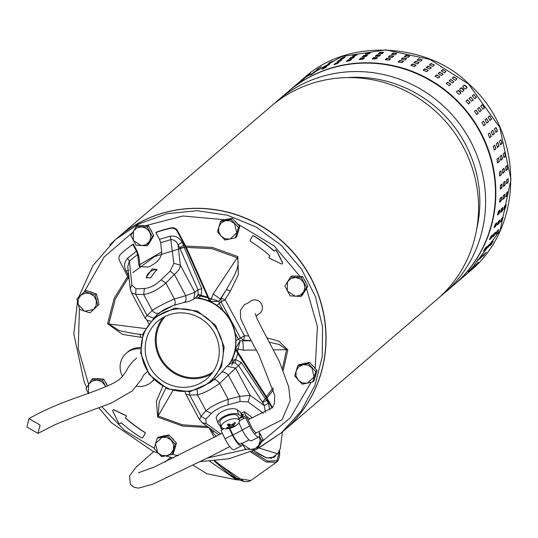 <?xml version="1.0" encoding="UTF-8"?>
<svg xmlns="http://www.w3.org/2000/svg" width="538" height="538" viewBox="0 0 538 538"><rect width="100%" height="100%" fill="white"/><g stroke="black" fill="none" stroke-linecap="round" stroke-linejoin="round"><path stroke-width="0.81" d="M26.9 427.024L37.996 433.366L40.088 425.007L28.991 418.665L26.9 427.024M118.427 237.063A127.338 122.725 49.4 0 1 118.508 236.996A127.338 122.725 49.4 0 1 119.322 236.303A127.338 122.725 49.4 0 1 294.918 254.245A127.338 122.725 49.4 0 1 284.232 430.373A127.338 122.725 49.4 0 1 284.158 430.44M284.232 430.373L436.728 299.686A127.338 122.725 -130.6 0 0 447.771 123.982A127.338 122.725 -130.6 0 0 271.818 105.616A127.338 122.725 -130.6 0 0 271.004 106.309L118.508 236.996M476.695 229.134A122.072 117.647 -130.6 0 0 450.319 121.736A122.072 117.647 -130.6 0 0 346.842 77.613M274.582 103.357A127.338 122.725 49.4 0 1 278.052 100.263A127.338 122.725 49.4 0 1 278.866 99.577A127.338 122.725 49.4 0 1 454.818 117.936A127.338 122.725 49.4 0 1 443.776 293.647A127.338 122.725 49.4 0 1 442.962 294.34A127.338 122.725 49.4 0 1 440.192 296.599M443.776 293.647L453.635 285.201A127.338 122.725 -130.6 0 0 464.314 109.073A127.338 122.725 -130.6 0 0 288.718 91.13A127.338 122.725 -130.6 0 0 287.904 91.823L278.052 100.263M303.419 78.528C349.323 35.891 430.198 44.217 468.665 83.881C524.489 132.146 524.859 227.09 469.143 271.905L500.132 230.52L510.979 179.349L499.775 127.445L468.49 83.995L429.996 59.449L385.847 49.879L341.751 56.524L303.419 78.528L288.294 91.487A127.338 122.725 49.4 0 1 453.366 96.961A127.338 122.725 49.4 0 1 464.919 274.239A127.338 122.725 49.4 0 1 454.018 284.871A127.338 122.725 49.4 0 1 453.823 285.032L469.143 271.905L500.132 230.52L510.979 179.349L499.775 127.445L468.564 84.062M474.435 266.337L478.477 262.288L474.395 266.397M486.406 252.154L482.687 256.478L486.466 252.12M493.198 241.206L491.369 244.427L489.815 245.752L491.651 242.53L493.272 241.172M498.793 229.558L497.314 232.967L495.767 234.292L497.246 230.883L498.867 229.524M503.131 217.339L502.015 220.896L500.468 222.228L501.577 218.67L503.205 217.312M506.15 204.689L505.417 208.361L503.864 209.685L504.597 206.02L506.224 204.662M507.825 191.743L507.482 195.482L505.928 196.814L506.271 193.068L507.899 191.71M508.141 178.636L508.188 182.409L506.641 183.74L506.588 179.968L508.208 178.609M507.092 165.522L507.529 169.282L505.982 170.613L505.538 166.854L507.152 165.496M504.684 152.543L505.512 156.249L503.958 157.58L503.131 153.875L504.738 152.516M500.952 139.84L502.156 143.451L500.602 144.783L499.399 141.164L500.999 139.813M495.928 127.546L497.502 131.023L495.949 132.355L494.382 128.871L495.962 127.526M489.681 115.798L491.597 119.106L490.044 120.438L488.127 117.129L489.701 115.784M482.263 104.735L484.509 107.835L482.956 109.167L480.71 106.06L482.27 104.722M472.216 95.791L473.763 94.466L476.312 97.324L474.758 98.656L472.209 95.798M469.513 271.488L465.209 275.281L469.566 271.448M471.328 269L475.377 264.945L471.295 269.054M479.54 259.108L483.299 254.81L479.526 259.175M486.648 248.368L488.544 245.194L490.098 243.862L488.269 247.083L486.648 248.442M492.573 236.908L494.14 233.546L495.693 232.214L494.214 235.624L492.593 236.982M497.253 224.85L498.477 221.326L500.024 220.002L498.914 223.559L497.287 224.918M500.636 212.315L501.497 208.677L503.043 207.345L502.317 211.017L500.69 212.376M502.694 199.45L503.171 195.731L504.725 194.4L504.382 198.139L502.754 199.497M503.4 186.397L503.487 182.624L505.041 181.299L505.088 185.065L503.467 186.424M502.748 173.283L502.438 169.51L503.985 168.186L504.429 171.945L502.815 173.303M500.743 160.263L500.031 156.531L501.584 155.2L502.411 158.912L500.804 160.263M497.408 147.466L496.298 143.828L497.852 142.496L499.056 146.107L497.455 147.466M492.774 135.045L491.275 131.534L492.828 130.203L494.402 133.686L492.815 135.031M486.897 123.121L485.027 119.786L486.574 118.461L488.497 121.77L486.924 123.115M481.402 110.492L479.842 111.83L477.61 108.723L479.17 107.385L481.402 110.492L480.965 110.808A1.917 0.511 54.5 0 0 480.353 109.1A1.917 0.511 54.5 0 0 478.833 107.667M473.211 99.981L471.658 101.312L469.109 98.454L470.663 97.122L473.211 99.981M468.228 271.656L472.277 267.601L468.195 271.717M476.439 261.764L480.199 257.473L476.419 261.831M483.541 251.031L485.444 247.85L486.998 246.518L485.162 249.74L483.548 251.105M489.466 239.571L491.039 236.202L492.593 234.871L491.113 238.28L489.486 239.645M494.146 227.507L495.37 223.99L496.924 222.658L495.814 226.216L494.187 227.574M497.536 214.978L498.39 211.333L499.943 210.008L499.21 213.68L497.589 215.032M499.594 202.113L500.071 198.387L501.618 197.056L501.275 200.802L499.654 202.16M500.3 189.053L500.387 185.287L501.934 183.956L501.988 187.728L500.367 189.087M499.647 175.939L499.331 172.173L500.885 170.842L501.329 174.601L499.708 175.96M497.643 162.92L496.93 159.194L498.477 157.863L499.304 161.568L497.704 162.927M494.308 150.129L493.191 146.484L494.745 145.152L495.949 148.77L494.355 150.122M489.674 137.701L488.174 134.191L489.728 132.859L491.295 136.343L489.715 137.694M483.474 121.117L485.39 124.426L483.844 125.757L481.92 122.449L483.494 121.104M478.302 113.155L476.742 114.486L474.509 111.379L476.056 110.048L478.302 113.155L477.865 113.464A1.917 0.511 54.5 0 0 477.253 111.756A1.917 0.511 54.5 0 0 475.733 110.33M470.104 102.644L468.558 103.968L466.009 101.11L467.562 99.779L470.104 102.644M459.001 280.594L463.312 276.808L458.954 280.641M466.09 86.06L467.098 87.694L465.545 89.026L463.763 88.05L462.727 86.436L464.281 85.105L466.09 86.06M462.983 88.716L463.998 90.35L462.445 91.682L460.656 90.714L459.627 89.093L461.174 87.768L462.983 88.716M459.882 91.373L460.891 93.013L459.344 94.338L457.556 93.37L456.52 91.756L458.073 90.424L459.882 91.373M304.172 78.723L299.612 82.2L304.219 78.676M315.134 72.005L310.359 75.138L315.174 71.944M326.774 66.497L325.221 67.822L321.811 69.274L323.365 67.949L326.815 66.43M338.967 62.26L337.413 63.592L333.863 64.674L335.416 63.343L339.007 62.2M351.583 59.355L350.03 60.68L346.371 61.379L347.925 60.048L351.617 59.281M364.475 57.795L362.921 59.126L359.202 59.436L360.749 58.104L364.515 57.727M377.515 57.613L375.961 58.945L372.209 58.857L373.762 57.526L377.548 57.546M390.548 58.803L388.994 60.128L385.262 59.651L386.809 58.319L390.581 58.736M403.433 61.345L401.879 62.677L398.201 61.809L399.754 60.478L403.473 61.285M416.035 65.226L414.482 66.557L410.904 65.306L412.451 63.982L416.069 65.172M428.214 70.397L426.661 71.729L423.218 70.115L424.764 68.783L428.248 70.357M439.828 76.799L438.282 78.131L435.007 76.167L436.56 74.843L439.862 76.766M450.763 84.365L449.217 85.697L446.15 83.41L447.703 82.079L450.79 84.345M307.272 76.066L302.719 79.537L307.319 76.013M318.234 69.341L313.459 72.482L318.281 69.288M329.875 63.834L328.321 65.165L324.918 66.618L326.472 65.286L329.915 63.773M342.067 59.604L340.52 60.935L336.963 62.018L338.516 60.686L342.107 59.536M354.683 56.692L353.13 58.023L349.471 58.723L351.025 57.391L354.724 56.624M367.575 55.138L366.028 56.47L362.303 56.772L363.856 55.448L367.615 55.064M380.615 54.95L379.061 56.282L375.316 56.194L376.862 54.863L380.655 54.883M393.648 56.14L392.094 57.472L388.362 56.988L389.915 55.663L393.688 56.073M406.533 58.689L404.986 60.021L401.308 59.146L402.854 57.822L406.573 58.629M419.136 62.569L417.589 63.901L414.004 62.65L415.558 61.319L419.176 62.516M431.315 67.741L429.761 69.066L426.318 67.458L427.871 66.127L431.348 67.694M442.935 74.143L441.382 75.475L438.114 73.511L439.66 72.179L442.962 74.109M453.87 81.709L452.317 83.04L449.257 80.747L450.804 79.422L453.89 81.682M305.833 76.894L310.379 73.403L305.772 76.927M316.586 69.866L321.334 66.685L316.519 69.879M328.052 64.022L329.572 62.63L332.975 61.177L331.428 62.509L327.978 64.022M340.097 59.442L341.617 58.023L345.174 56.947L343.621 58.272L340.029 59.422M352.598 56.174L354.125 54.735L357.783 54.035L356.237 55.367L352.538 56.127M365.423 54.244L366.956 52.785L370.682 52.482L369.129 53.807L365.369 54.183M378.416 53.672L379.969 52.206L383.715 52.294L382.168 53.625L378.375 53.605M391.449 54.466L393.016 53L396.748 53.484L395.201 54.809L391.429 54.399M404.381 56.618L405.961 55.158L409.64 56.033L408.086 57.358L404.368 56.551M417.071 60.108L418.658 58.662L422.243 59.913L420.689 61.238L417.071 60.048M429.378 64.896L430.972 63.464L434.415 65.078L432.868 66.409L429.385 64.842M441.173 70.929L442.767 69.523L446.036 71.487L444.482 72.812L441.187 70.888M452.324 78.138L453.911 76.759L456.97 79.046L455.417 80.377L452.337 78.111M325.746 67.371L323.103 68.877M338.281 62.852L334.75 64.594M351.072 59.785L348.046 60.592L347.01 61.473M364.078 58.138L360.816 58.655L359.673 59.631M377.178 57.902L373.769 58.077L372.558 59.113M390.252 59.052A1.917 0.37 5.2 0 0 388.295 58.709A1.917 0.37 5.2 0 0 386.761 58.864L385.511 59.94M403.164 61.581A1.917 0.41 11.3 0 0 401.24 60.989A1.917 0.41 11.3 0 0 399.647 61.016L398.369 62.112M415.78 65.448A1.917 0.437 17.3 0 0 413.917 64.621A1.917 0.437 17.3 0 0 412.29 64.499L410.998 65.602M427.959 70.619A1.917 0.464 23.5 0 0 426.197 69.557A1.917 0.464 23.5 0 0 424.549 69.281L423.258 70.391M439.566 77.028A1.917 0.484 29.6 0 0 437.939 75.75A1.917 0.484 29.6 0 0 436.291 75.313L435.007 76.409M450.488 84.607A1.917 0.498 35.8 0 0 449.015 83.121A1.917 0.498 35.8 0 0 447.387 82.516L446.116 83.605M460.589 93.276A1.917 0.504 42 0 0 459.317 91.615A1.917 0.504 42 0 0 457.71 90.828L456.473 91.89M469.741 102.96A1.917 0.511 48.2 0 0 468.753 101.164A1.917 0.511 48.2 0 0 467.159 100.142L465.975 101.151M476.641 114.513L477.865 113.464M483.662 125.771L484.92 124.688A1.917 0.504 60.7 0 0 484.503 122.987A1.917 0.504 60.7 0 0 483.185 121.366M489.519 137.654L490.797 136.558A1.917 0.491 66.9 0 0 490.555 134.856A1.917 0.491 66.9 0 0 489.459 133.094M494.14 150.035L495.431 148.925A1.917 0.471 73.1 0 0 495.357 147.244A1.917 0.471 73.1 0 0 494.489 145.374M497.482 162.779L498.773 161.669A1.917 0.444 79.2 0 0 498.847 160.021A1.917 0.444 79.2 0 0 498.222 158.085M499.499 175.744L500.784 174.648A1.917 0.417 85.3 0 0 500.999 173.054A1.917 0.417 85.3 0 0 500.622 171.071M500.172 188.798L501.436 187.715A1.917 0.383 91.3 0 0 501.786 186.188A1.917 0.383 91.3 0 0 501.651 184.198M499.506 201.784L500.73 200.728A1.917 0.35 97.3 0 0 501.194 199.295A1.917 0.35 97.3 0 0 501.302 197.332M497.502 214.554L498.672 213.552L499.573 210.324M494.207 226.955L495.29 226.034L496.46 223.055M489.681 238.838L491.988 235.395M484.032 250.015L486.13 247.265M477.515 260.197L478.766 258.697M328.853 64.715L326.21 66.221M341.381 60.189L337.851 61.937M354.179 57.129L351.146 57.936L350.117 58.817M367.178 55.481L363.917 55.992L362.78 56.974M380.279 55.239L376.869 55.414L375.665 56.45M393.352 56.396A1.917 0.37 5.2 0 0 391.402 56.053A1.917 0.37 5.2 0 0 389.862 56.208L388.611 57.277M406.264 58.924A1.917 0.41 11.3 0 0 404.341 58.333A1.917 0.41 11.3 0 0 402.754 58.36L401.476 59.449M418.88 62.791A1.917 0.437 17.3 0 0 417.024 61.964A1.917 0.437 17.3 0 0 415.397 61.843L414.105 62.946M431.059 67.963A1.917 0.464 23.5 0 0 429.297 66.9A1.917 0.464 23.5 0 0 427.649 66.625L426.358 67.734M442.673 74.365A1.917 0.484 29.6 0 0 441.039 73.087A1.917 0.484 29.6 0 0 439.391 72.65L438.107 73.753M453.588 81.951A1.917 0.498 35.8 0 0 452.122 80.465A1.917 0.498 35.8 0 0 450.488 79.859L449.217 80.949M463.689 90.619A1.917 0.504 42 0 0 462.418 88.958A1.917 0.504 42 0 0 460.817 88.165L459.573 89.227M472.841 100.297A1.917 0.511 48.2 0 0 471.853 98.501A1.917 0.511 48.2 0 0 470.259 97.479L469.075 98.494M479.741 111.857L480.965 110.808M486.762 123.115L488.02 122.032A1.917 0.504 60.7 0 0 487.61 120.33A1.917 0.504 60.7 0 0 486.285 118.703M492.62 134.991L493.904 133.895A1.917 0.491 66.9 0 0 493.662 132.2A1.917 0.491 66.9 0 0 492.559 130.431M497.246 147.372L498.538 146.269A1.917 0.471 73.1 0 0 498.457 144.588A1.917 0.471 73.1 0 0 497.589 142.718M500.582 160.116L501.873 159.013A1.917 0.444 79.2 0 0 501.947 157.365A1.917 0.444 79.2 0 0 501.322 155.421M502.6 173.088L503.884 171.985A1.917 0.417 85.3 0 0 504.099 170.391A1.917 0.417 85.3 0 0 503.723 168.414M503.279 186.135L504.536 185.059A1.917 0.383 91.3 0 0 504.886 183.532A1.917 0.383 91.3 0 0 504.752 181.541M502.606 199.121L503.837 198.071A1.917 0.35 97.3 0 0 504.294 196.632A1.917 0.35 97.3 0 0 504.402 194.675M500.609 211.891L501.779 210.889L502.674 207.668M497.314 224.299L498.39 223.378L499.567 220.392M492.781 236.182L495.088 232.732M487.139 247.352L489.23 244.608M480.616 257.541L481.873 256.041M331.953 62.052L329.31 63.558M344.488 57.532L340.951 59.281M357.279 54.466L354.246 55.273L353.217 56.16M370.279 52.825L367.024 53.336L365.88 54.311M383.379 52.583L379.976 52.758L378.765 53.793M396.452 53.733A1.917 0.37 5.2 0 0 394.502 53.39A1.917 0.37 5.2 0 0 392.969 53.551L391.718 54.62M409.371 56.261A1.917 0.41 11.3 0 0 407.448 55.676A1.917 0.41 11.3 0 0 405.854 55.696L404.576 56.793M421.98 60.135A1.917 0.437 17.3 0 0 420.124 59.308A1.917 0.437 17.3 0 0 418.497 59.18L417.206 60.29M434.159 65.3A1.917 0.464 23.5 0 0 432.404 64.237A1.917 0.464 23.5 0 0 430.756 63.968L429.465 65.071M445.773 71.709A1.917 0.484 29.6 0 0 444.139 70.431A1.917 0.484 29.6 0 0 442.498 69.994L441.214 71.097M456.688 79.288A1.917 0.498 35.8 0 0 455.222 77.808A1.917 0.498 35.8 0 0 453.588 77.203L452.324 78.286M466.789 87.956A1.917 0.504 42 0 0 465.525 86.295A1.917 0.504 42 0 0 463.917 85.508L462.68 86.571M475.942 97.64A1.917 0.511 48.2 0 0 474.953 95.845A1.917 0.511 48.2 0 0 473.366 94.823L472.182 95.838M482.842 109.201L484.065 108.151A1.917 0.511 54.5 0 0 483.46 106.443A1.917 0.511 54.5 0 0 481.94 105.011M489.862 120.451L491.127 119.375A1.917 0.504 60.7 0 0 490.71 117.667A1.917 0.504 60.7 0 0 489.392 116.047M495.72 132.335L497.004 131.238A1.917 0.491 66.9 0 0 496.762 129.537A1.917 0.491 66.9 0 0 495.659 127.775M500.347 144.715L501.638 143.606A1.917 0.471 73.1 0 0 501.557 141.931A1.917 0.471 73.1 0 0 500.69 140.062M503.689 157.459L504.98 156.35A1.917 0.444 79.2 0 0 505.054 154.709A1.917 0.444 79.2 0 0 504.429 152.765M505.707 170.432L506.984 169.329A1.917 0.417 85.3 0 0 507.206 167.735A1.917 0.417 85.3 0 0 506.823 165.751M506.379 183.478L507.643 182.395A1.917 0.383 91.3 0 0 507.986 180.869A1.917 0.383 91.3 0 0 507.859 178.885M505.713 196.464L506.937 195.415A1.917 0.35 97.3 0 0 507.395 193.976A1.917 0.35 97.3 0 0 507.509 192.012M503.709 209.235L504.879 208.233L505.774 205.012M500.414 221.643L501.49 220.714L502.667 217.735M495.888 233.519L498.188 230.076M490.239 244.696L492.331 241.945M483.716 254.877L484.973 253.378M241.32 442.774A10.531 2.737 -117.3 0 1 240.748 444.146A10.531 2.737 -117.3 0 1 232.954 434.98L229.773 428.329M239.504 420.723L245.584 417.589L246.935 417.501L251.017 426.029A7.66 1.991 -117.3 0 0 255.631 432.458M242.282 443.359A12.448 3.235 -117.3 0 1 241.623 445.847L234.225 449.66A12.448 3.235 -117.3 0 1 225.019 438.826L220.936 430.299L224.097 428.672M242.356 414.616L243.176 414.193L243.465 415.006L242.288 415.612M222.154 427.925L221.051 428.497L219.881 425.276M243.122 417.111L245.698 415.787L244.232 411.718L249.35 415.323A12.448 3.235 -117.3 0 1 252.006 418.006M240.775 413.5L244.232 411.718M258.993 431.678A12.448 3.235 -117.3 0 1 258.879 436.95L251.481 440.763A12.448 3.235 -117.3 0 1 242.275 429.929L238.906 422.888M258.879 436.95A12.448 3.235 -117.3 0 1 249.672 426.116L245.584 417.589M245.698 415.787L250.089 418.873M221.051 428.497L222.476 429.506M241.623 445.847A12.448 3.235 -117.3 0 1 232.416 435.013L229.269 428.443M238.697 418.436L241.952 416.762L238.805 414.542A11.486 4.95 160.1 0 0 225.704 415.592A11.486 4.95 160.1 0 0 218.139 423.54A11.486 4.95 160.1 0 0 219.087 424.711L221.125 426.143M218.139 423.54L216.377 418.665A11.486 4.95 -19.9 0 1 223.942 410.716A11.486 4.95 -19.9 0 1 237.036 409.667L240.19 411.886L240.775 413.507L243.142 415.175M243.566 418.625L242.739 416.896A1.917 0.498 62.7 0 0 241.609 415.302L241.952 416.762M243.788 418.51L243.008 416.876A2.872 0.746 62.7 0 0 241.313 414.495L242.645 415.43M236.034 425.538A9.576 4.122 160.1 0 0 237.251 424.643A9.576 4.122 160.1 0 0 239.437 420.474A9.576 4.122 160.1 0 0 237.614 419.001A9.576 4.122 160.1 0 0 224.83 421.933A9.576 4.122 160.1 0 0 221.427 426.99A9.576 4.122 160.1 0 0 223.25 428.463A9.576 4.122 160.1 0 0 225.778 428.799A18.191 18.191 0 0 0 237.251 424.643M232.961 423.924L233.546 425.087A18.191 14.23 -83.6 0 0 235.523 422.929A17.72 2.919 -149.8 0 1 234.998 422.76A17.72 2.919 -149.8 0 1 234.44 422.579A18.191 14.25 119.2 0 1 232.073 424.616L230.916 424.879A18.191 8.487 -131 0 1 228.63 423.91A17.72 8.285 131.6 0 1 227.238 424.825A18.191 7.357 64 0 0 229.027 426.123L228.536 423.971M233.546 425.087L233.405 425.679L233.546 425.087M230.842 424.852L231.515 426.923A18.191 9.852 59 0 0 233.411 426.809A17.72 15.918 -126.5 0 0 234.803 425.894A18.191 5.992 -125.5 0 1 233.405 425.679M231.515 426.923L230.358 427.192L229.41 424.287M228.885 426.715L229.027 426.123L228.885 426.715A18.191 12.865 107.9 0 1 226.518 427.797A17.72 10.552 89.7 0 0 227.056 427.992A17.72 10.552 89.7 0 0 227.601 428.14A18.191 15.615 -72.3 0 0 230.358 427.192M239.437 420.474L237.944 416.365A9.576 4.122 160.1 0 0 223.344 417.824A9.576 4.122 160.1 0 0 219.941 422.888L221.427 426.99M227.675 427.333L227.601 428.14M232.039 424.637L233.411 426.809M209.847 461.355L236.411 479.809L239.128 480.051M193.27 465.343L206.915 473.749L236.417 479.809M282.416 431.933L280.325 448.41L277.642 453.776L258.852 448.006M259.699 313.398A7.66 7.384 -128.1 0 0 251.333 300.655A7.66 7.384 -128.1 0 0 250.204 301.388L248.805 302.605M96.88 378.718A9.576 9.227 49.4 0 1 100.122 378.907M105.414 382.195A9.576 9.227 49.4 0 1 107.277 385.679M88.501 393.688L86.067 388.671L91.675 379.572L92.933 378.49L103.76 379.115L107.439 385.975M103.76 379.115L102.496 380.198L105.757 386.701M91.675 379.572L102.496 380.198M88.333 393.365L88.696 384.273L92.2 381.025L96.914 380.036L101.574 381.57L104.93 385.208L105.603 386.768M259.484 432.841A9.576 9.227 49.4 0 1 261.347 436.325M260.896 442.969A9.576 9.227 49.4 0 1 259.787 444.771M259.128 432.175L263.042 439.485L257.433 448.584L256.175 449.667L245.348 449.042L242.302 443.796M259.329 436.452L261.784 440.568L263.042 439.485M261.784 440.568L256.175 449.667M259.309 436.486L260.157 440.629L258.805 445.269L255.301 448.51L250.587 449.506L242.571 444.327M228.98 364.508A42.892 41.339 -130.6 0 0 235.523 337.097A42.892 41.339 -130.6 0 0 195.079 298.052M140.653 353.036L143.195 333.365L154.493 317.366L174.857 308.133L197.439 311.065L215.644 325.342L224.158 346.835L221.622 366.506L210.318 382.505L189.961 391.738L167.379 388.806L149.174 374.529L140.653 353.036M223.035 347.071A41.937 40.417 -130.6 0 0 177.708 308.913A41.937 40.417 -130.6 0 0 141.393 353.13A41.937 40.417 -130.6 0 0 186.72 391.287A41.937 40.417 -130.6 0 0 223.035 347.071M212.974 371.953A36.86 35.528 49.4 0 1 156.417 344.125A36.86 35.528 49.4 0 1 165.327 316.357A36.86 35.528 49.4 0 0 156.417 344.125A36.86 35.528 49.4 0 0 212.974 371.953M163.054 317.548A37.821 36.45 -130.6 0 0 155.482 344.192A37.821 36.45 -130.6 0 0 211.454 374.018M219.027 347.366A37.821 36.45 49.4 0 1 206.821 378.819A37.821 36.45 49.4 0 1 168.925 384.354A37.821 36.45 49.4 0 1 145.401 352.834A37.821 36.45 49.4 0 1 157.6 321.388A37.821 36.45 49.4 0 1 195.502 315.846A37.821 36.45 49.4 0 1 219.027 347.366M141.649 225.523A9.576 9.227 49.4 0 1 144.89 225.711M150.183 229A9.576 9.227 49.4 0 1 152.052 232.483M151.602 239.128A9.576 9.227 49.4 0 1 150.492 240.93M136.444 226.377L137.708 225.294L148.528 225.92L153.747 235.644L148.138 244.75L146.874 245.826L136.053 245.2L130.835 235.476L136.444 226.377L147.271 227.002L152.483 236.727L153.747 235.644M148.528 225.92L147.271 227.002M152.483 236.727L146.874 245.826M141.682 226.834L146.343 228.368L149.705 232.012L150.862 236.794L149.503 241.428L146.006 244.676L141.292 245.664L133.269 240.486L133.464 231.078L136.968 227.83L141.682 226.834M281.441 432.767L284.077 430.508A127.338 122.725 -130.6 0 0 325.167 324.616A127.338 122.725 -130.6 0 0 245.967 218.482A127.338 122.725 -130.6 0 0 118.353 237.124L115.724 239.383L138.508 224.05L166.861 213.714L197.116 210.708L227.46 215.22L256.068 226.975L281.233 245.267L301.448 269.007L315.49 296.761L322.531 326.875L322.249 356.681L314.972 385.316L301.112 411.166L281.435 432.774L258.65 448.107M140.411 347.635A19.146 18.453 -130.6 0 0 127.748 351.933L126.39 353.096A19.146 18.453 49.4 0 1 140.405 348.913M122.543 376.344A19.146 18.453 49.4 0 1 120.216 369.021A19.146 18.453 49.4 0 1 126.39 353.096M120.916 422.821L120.344 423.446A0.955 0.921 49.4 0 1 118.797 423.204L112.792 411.187A0.955 0.921 49.4 0 1 114.002 409.943L125.677 415.544A0.955 0.921 49.4 0 1 126.006 417.037L126.127 416.937A0.955 0.921 -130.6 0 0 125.791 415.444L114.117 409.842A0.955 0.921 -130.6 0 0 113.061 410.017M252.598 236.047A0.955 0.921 -130.6 0 1 253.687 235.974A138.253 133.249 49.4 0 1 273.855 250.95A0.383 0.37 49.4 0 0 274.38 250.93L274.878 250.372A0.955 0.921 49.4 0 1 276.418 250.614L282.43 262.625A0.955 0.921 49.4 0 1 281.219 263.876L269.545 258.267A0.955 0.921 49.4 0 1 269.208 256.781L269.733 256.189A0.383 0.37 49.4 0 0 269.693 255.651A131.743 126.975 49.4 0 0 250.52 241.421A0.955 0.921 49.4 0 1 250.177 240.123L252.403 236.276A0.955 0.921 -130.6 0 1 252.598 236.047L252.712 235.947A0.955 0.921 -130.6 0 0 252.658 236M153.693 379.7A19.146 18.453 49.4 0 1 151.312 382.175L152.671 381.012A19.146 18.453 -130.6 0 0 153.881 379.875M120.31 423.48A0.955 0.921 -130.6 0 0 120.458 423.345L120.936 422.807M142.678 437.717A0.955 0.921 -130.6 0 0 142.933 437.434L145.159 433.588A0.955 0.921 -130.6 0 0 144.816 432.296A131.743 126.975 49.4 0 1 125.643 418.06A0.383 0.37 49.4 0 1 125.603 417.528M274.4 250.903A0.383 0.37 49.4 0 1 273.97 250.849A138.253 133.249 -130.6 0 0 253.801 235.873A0.955 0.921 -130.6 0 0 252.712 235.947M282.275 263.701A0.955 0.921 -130.6 0 0 282.544 262.524L276.539 250.513A0.955 0.921 -130.6 0 0 275.026 250.237M151.312 382.175A19.146 18.453 49.4 0 1 136.726 386.284M144.816 432.296L144.695 432.391A0.955 0.921 49.4 0 1 145.045 433.689L142.812 437.535A0.955 0.921 49.4 0 1 141.534 437.838A138.253 133.249 49.4 0 1 121.366 422.861A0.383 0.37 49.4 0 0 120.842 422.888M144.695 432.391A131.743 126.975 49.4 0 1 125.529 418.16A0.383 0.37 49.4 0 1 125.488 417.629M283.223 370.265L287.87 349.888L286.559 349.74L279.444 344.535L269.511 342.255M162.732 386.513L156.417 401.14L157.627 417.058L158.145 415.975L159.208 401.926L165.825 388.113M127.809 276.236L114.177 298.361L107.587 323.728L122.503 334.394L140.707 337.286L140.008 334.185M107.587 323.728L108.804 323.95L119.315 330.668L133.908 333.56M237.823 256.559L237.218 257.722C240.997 267.467 231.522 280.009 226.458 289.592L230.439 290.997L238.334 274.656L237.823 256.559L212.416 247.433L185.744 246.054M251.165 340.601L243.579 340.164L244.434 335.739L240.452 338.032L221.111 301.966L225.092 299.673L221.111 298.267L226.458 289.592L220.123 299.269C219.591 298.442 217.285 296.707 213.203 294.044L237.218 257.722L211.838 248.657L185.677 247.379M256.29 350.009L243.284 350.157C243.351 345.322 243.055 342.208 242.403 340.816L251.259 340.776M282.463 368.436L286.559 349.74L273.553 349.848M243.284 350.157L238.004 349.128L240.17 340.742L242.403 340.816L243.579 340.164L240.452 338.032L238.415 339.162L235.146 333.069M172.759 390.669L158.145 415.975L182.348 424.798L207.406 426.513M145.428 328.557L108.804 323.95L115.273 299.007L128.38 277.554M208.636 298.045L219.047 301.347L210.116 301.502L213.203 294.044M237.446 351.778L238.004 349.128L235.409 348.671L240.17 340.742L238.415 339.162L235.953 340.736M223.075 310.554L219.403 303.701L219.047 301.347L221.111 298.267L221.111 301.966L216.801 305.355M225.866 219.618A9.576 9.227 49.4 0 1 228.475 219.067M234.642 220.876A9.576 9.227 49.4 0 1 237.359 223.821L274.131 245.859L300.022 276.411M238.684 230.035A9.576 9.227 49.4 0 1 237.883 232.772M238.233 231.575L236.72 236.74L235.462 237.823L224.945 240.035L217.453 231.905L220.472 221.569L221.737 220.486L232.248 218.273L239.746 226.404L238.233 231.575M239.746 226.404L238.482 227.487L235.462 237.823M232.248 218.273L230.99 219.356L238.482 227.487M220.472 221.569L230.99 219.356M221.024 236.115L218.69 231.757L218.791 226.881L221.306 222.806L225.556 220.614L230.412 220.889L234.561 223.573L236.801 232.806L230.029 239.074L225.18 238.798L221.024 236.115M89.617 291.643A9.576 9.227 49.4 0 1 93.087 292.786M97.27 297.306A9.576 9.227 49.4 0 1 98.104 300.305A9.576 9.227 49.4 0 1 98.151 300.944M95.542 307.776A9.576 9.227 49.4 0 1 95.011 308.267A9.576 9.227 49.4 0 1 94.991 308.287L95.011 308.267M84.782 291.549L86.046 290.473L96.443 293.889L97.734 299.215L99.026 304.548L89.947 312.874L79.55 309.458L76.968 298.798L84.782 291.549L95.179 294.972L96.443 293.889M99.026 304.548L89.947 312.874M95.179 294.972L97.761 305.631M80.707 295.322L84.957 293.129L89.812 293.412L93.962 296.088L96.295 300.446L96.194 305.322L93.679 309.397L84.574 311.314L78.084 304.273L78.192 299.404L80.707 295.322M235.503 346.499L235.657 346.371A5.743 5.535 -130.6 0 0 236.148 349.485L235.846 350.198L237.709 353.419L266.33 397.743L272.02 408.16M235.657 346.371A42.603 41.063 -130.6 0 0 235.705 336.721A42.603 41.063 -130.6 0 0 212.187 302.605L211.952 302.807M152.14 268.886L156.82 269.464L150.6 277.837L146.128 277.541L152.14 268.886M157.157 270.123A6.705 3.571 -37.1 0 0 153.108 270.17A6.705 3.571 -37.1 0 0 146.666 278.018M140.196 267.386L138.838 256.054L136.934 250.816L133.303 244.05A112.98 108.884 49.4 0 0 124.211 251.024L123.74 251.421A112.98 108.884 49.4 0 1 132.839 244.447L136.47 251.212L127.573 258.2L129.382 261.024L131.877 284.985L130.263 288.684L131.037 290.56M197.843 298.334L198.636 297.749L209.39 300.836L184.655 245.227L183.66 245.335L184.104 247.272L201.763 288.657L201.178 295.396L198.172 294.145L197.93 289.726L194.911 292.309L180.338 265.133L173.848 263.338L170.385 236.121L159.477 239.349L160.667 242.625L161.73 252.732C161.037 258.596 156.551 263.378 148.28 267.07L139.497 266.7L138.723 264.595L137.661 254.487L136.47 251.212M237.709 353.419A46.322 44.641 49.4 0 1 235.583 359.552L241.434 362.646L238.576 365.531L235.079 362.975L232.194 362.726L232.187 360.325L231.246 360.635M235.234 348.456A5.743 5.535 -130.6 0 0 235.684 349.882L235.846 350.198M209.39 300.836A5.743 5.535 -130.6 0 0 210.338 302.013M232.194 362.726L229.686 363.903L226.888 366.304L235.557 368.12L228.334 375.127C225.24 372.235 222.954 371.328 221.474 372.404L215.173 378.597L211.353 381.617M235.079 362.975L235.583 359.552L232.187 360.325L235.684 349.882M159.477 239.349L155.845 232.584L156.309 232.187A112.98 108.884 49.4 0 1 171.353 227.856A5.743 5.535 49.4 0 1 177.627 230.856L186.404 247.487L209.854 300.439A5.743 5.535 -130.6 0 0 212.187 302.605M207.54 297.151L201.178 295.396L198.636 297.749L196.747 296.606L193.714 299.215L194.911 292.309L185.751 295.705C186.444 299.888 185.832 302.094 183.902 302.329M214.258 437.367L208.818 427.407M272.45 407.696L266.371 396.634L236.31 349.801M241.434 362.646L265.375 398.84A91.931 88.595 -130.6 0 0 266.33 397.743M184.655 245.227L177.157 231.253L177.627 230.856M198.172 294.145L196.747 296.606M123.74 251.421A112.98 108.884 49.4 0 0 120.68 254.151A5.743 5.535 49.4 0 0 119.644 260.917L129.187 279.424M147.056 320.251L148.589 323.661M210.842 429.015L209.867 429.183M189.416 391.819L189.699 395.053L185.933 394.334L185.24 392.155M267.386 399.519L266.734 400.259L265.375 398.84L262.322 402.034L238.576 365.531L235.557 368.12L250.13 395.302L248.126 401.866L263.364 413.312M226.888 366.304L221.474 372.404M155.845 232.584A112.98 108.884 49.4 0 1 170.889 228.253A5.743 5.535 49.4 0 1 177.157 231.253M201.763 288.657L197.93 289.726L179.9 248.327L184.104 247.272A91.931 88.595 -130.6 0 1 185.57 247.124M157.083 315.154L159.974 312.457L173.693 305.382L184.312 302.343M159.14 313.129L159.847 312.558M153.639 318.119L147.116 315.638C145.004 317.891 144.507 318.59 145.61 317.736M129.012 275.691L127.788 274.151L127.136 274.891M216.162 436.379L212.463 432.068L214.003 431.308M210.903 429.055L212.463 432.068M219.121 434.845L217.729 434.011M199.477 419.6L201.098 416.311L189.699 395.053L197.48 394.838C204.05 393.137 211.454 389.317 219.686 383.392C217.291 380.366 215.274 379.196 213.633 379.875M197.231 389.976L197.48 394.838L206.014 410.763C211.178 406.432 218.576 402.612 228.22 399.31L228.072 404.825C220.694 406.889 215.126 409.761 211.367 413.44L205.859 419.156L206.155 423.514L202.362 422.814L217.735 434.018M220.822 433.964L206.155 423.514M262.672 402.619L266.734 400.259L268.334 403.251L264.272 405.612L262.322 402.034M265.429 412.377L264.272 405.612L250.13 395.302L239.733 396.385L240.056 401.516L228.072 404.825M251.36 417.232L252.288 417.885M160.667 242.625L170.842 239.639C174.023 239.578 176.41 241.266 177.997 244.709L182.059 242.349C179.531 237.702 175.644 235.624 170.385 236.121M159.974 312.457C157.183 314.125 154.594 313.446 152.214 310.413C157.735 306.788 165.139 302.975 174.413 298.967L165.879 283.042L174.352 274.447C178.273 271.226 180.27 268.119 180.338 265.133L177.997 244.709L179.598 247.695L183.66 245.335L182.059 242.349M131.877 284.985L135.946 288.765L144.379 288.502C149.867 288.059 155.435 285.187 161.077 279.888L170.142 271.132L174.352 274.447L185.751 295.705L174.413 298.967C175.603 302.612 175.361 304.75 173.693 305.382M135.946 288.765L135.717 294.38L131.494 292.813M150.653 321.139L147.002 320.218L145.052 318.099L131.521 292.86L130.263 288.684L127.755 266.754L129.382 261.024L137.661 254.487M127.573 258.2C124.177 262.167 123.713 266.485 126.188 271.165L128.696 270.137M128.542 273.775L127.788 274.151L126.188 271.165M132.839 244.447L133.303 244.05M248.126 401.866L240.056 401.516M205.859 419.156L201.098 416.311L206.014 410.763L211.367 413.44M170.142 271.132L173.848 263.338M161.077 279.888L165.879 283.042C158.024 289.673 150.627 293.492 143.673 294.494L152.214 310.413L147.116 315.638L135.717 294.38L143.673 294.494L144.379 288.502M162.55 436.271A9.576 9.227 49.4 0 1 165.159 435.726M171.326 437.529A9.576 9.227 49.4 0 1 174.043 440.474M175.368 446.688A9.576 9.227 49.4 0 1 174.568 449.432M157.157 438.221L158.421 437.138L168.932 434.933L176.43 443.056L173.404 453.393L172.147 454.475L161.629 456.688L154.137 448.558L157.157 438.221L167.674 436.009L175.166 444.139L172.147 454.475M176.43 443.056L175.166 444.139M168.932 434.933L167.674 436.009M171.245 440.225L173.586 444.583L173.485 449.459L170.97 453.534L166.713 455.733L161.864 455.451L157.708 452.774L155.475 443.541L162.241 437.266L167.096 437.542L171.245 440.225M303.15 363.755A9.576 9.227 49.4 0 1 305.766 363.204M311.932 365.013A9.576 9.227 49.4 0 1 314.643 367.958M315.967 374.172A9.576 9.227 49.4 0 1 315.167 376.909M315.517 375.712L314.01 380.877L312.746 381.96L302.228 384.172L294.737 376.042L297.756 365.705L299.02 364.623L309.538 362.41L317.03 370.541L315.517 375.712M317.03 370.541L315.766 371.624L312.746 381.96M309.538 362.41L308.274 363.493L315.766 371.624M297.756 365.705L308.274 363.493M298.314 380.252L295.974 375.894L296.075 371.018L298.59 366.943L302.84 364.744L307.696 365.026L311.845 367.71L314.084 376.936L307.312 383.211L302.464 382.935L298.314 380.252M295.718 276.162A9.576 9.227 49.4 0 1 298.96 276.35M304.252 279.646A9.576 9.227 49.4 0 1 306.115 283.123M305.665 289.774A9.576 9.227 49.4 0 1 304.562 291.569M290.513 277.016L291.778 275.94L302.598 276.559L307.817 286.29L302.208 295.389L300.944 296.472L290.123 295.846L284.905 286.122L290.513 277.016L301.341 277.642L306.552 287.373L307.817 286.29M302.598 276.559L301.341 277.642M306.552 287.373L300.944 296.472M295.752 277.48L300.412 279.014L303.775 282.652L304.932 287.433L303.573 292.067L300.07 295.315L295.362 296.303L287.339 291.132L287.534 281.717L291.038 278.469L295.752 277.48M312.148 74.224L311.906 73.814M323.594 68.454L323.365 67.949M335.591 63.874L335.416 63.343M348.046 60.592L347.925 60.048M360.816 58.655L360.749 58.104M373.769 58.077L373.762 57.526M386.761 58.864L386.809 58.319M399.647 61.016L399.754 60.478M412.29 64.499L412.451 63.982M424.549 69.281L424.764 68.783M436.291 75.313L436.56 74.843M447.387 82.516L447.703 82.079M457.71 90.828L458.073 90.424M467.159 100.142L467.562 99.779M484.92 124.688L485.39 124.426M490.797 136.558L491.295 136.343M495.431 148.925L495.949 148.77M498.773 161.669L499.304 161.568M500.784 174.648L501.329 174.601M501.436 187.715L501.988 187.728M500.73 200.728L501.275 200.802M498.672 213.552L499.21 213.68M495.29 226.034L495.814 226.216M490.609 238.045L491.113 238.28M484.684 249.457L485.162 249.74M477.589 260.136L478.033 260.466M315.255 71.567L315.012 71.15M326.7 65.797L326.472 65.286M338.691 61.211L338.516 60.686M351.146 57.936L351.025 57.391M363.917 55.992L363.856 55.448M376.869 55.414L376.862 54.863M389.862 56.208L389.915 55.663M402.754 58.36L402.854 57.822M415.397 61.843L415.558 61.319M427.649 66.625L427.871 66.127M439.391 72.65L439.66 72.179M450.488 79.859L450.804 79.422M460.817 88.165L461.174 87.768M470.259 97.479L470.663 97.122M488.02 122.032L488.497 121.77M493.904 133.895L494.402 133.686M498.538 146.269L499.056 146.107M501.873 159.013L502.411 158.912M503.884 171.985L504.429 171.945M504.536 185.059L505.088 185.065M503.837 198.071L504.382 198.139M501.779 210.889L502.317 211.017M498.39 223.378L498.914 223.559M493.709 235.388L494.214 235.624M487.791 246.794L488.269 247.083M480.69 257.473L481.14 257.81M318.355 68.911L318.113 68.494M329.801 63.141L329.572 62.63M341.798 58.555L341.617 58.023M354.246 55.273L354.125 54.735M367.024 53.336L366.956 52.785M379.976 52.758L379.969 52.206M392.969 53.551L393.016 53M405.854 55.696L405.961 55.158M418.497 59.18L418.658 58.662M430.756 63.968L430.972 63.464M442.498 69.994L442.767 69.523M453.588 77.203L453.911 76.759M463.917 85.508L464.281 85.105M473.366 94.823L473.763 94.466M484.509 107.835L484.065 108.151M491.597 119.106L491.127 119.375M497.502 131.023L497.004 131.238M502.156 143.451L501.638 143.606M505.512 156.249L504.98 156.35M507.529 169.282L506.984 169.329M508.188 182.409L507.643 182.395M507.482 195.482L506.937 195.415M505.417 208.361L504.879 208.233M502.015 220.896L501.49 220.714M497.314 232.967L496.809 232.732M491.369 244.427L490.891 244.138M484.24 255.153L483.79 254.817M242.275 429.929L249.672 426.116M225.019 438.826L232.416 435.013M237.036 409.667L238.805 414.542M238.859 418.894L242.739 416.896M232.954 434.98L242.369 430.124M233.29 425.444L232.645 424.173M276.068 454.899L274.427 457.226L273.116 456.984L271.078 457.999L267.635 457.946L264.945 457.172L258.543 453.924L253.654 450.548M279.673 451.052L279.612 456.002L278.267 460.178L276.808 461.947L250.829 480.548L236.928 478.45L215.099 460.952M276.808 461.947L276.364 462.297L266.256 462.028L250.634 451.88M274.427 457.226L266.633 457.959L253.573 450.582M214.306 461.026L243.761 481.281M251.912 451.328L267.594 461.1L276.935 460.683L279.525 451.402M276.74 461.994L276.935 460.683M109.651 244.958L115.717 239.383M132.657 232.403L104.123 256.989L84.056 292.221M79.422 309.054L78.225 348.59L88.622 384.394M101.85 406.775L124.614 430.487L154.218 448.228M172.315 454.334L178.3 455.693M207.829 457.932L246.982 449.217M261.502 441.987L290.473 417.636L311.045 382.377M315.174 368.53L317.413 326.519L306.478 288.462M225.059 219.786L182.974 216L145.354 225.738M157.627 417.058L182.658 426.103L208.946 427.636M267.178 397.925L273.586 389.492M140.707 337.286L141.877 337.353M161.642 251.898L139.745 264.635M248.657 335.981L244.434 335.739L225.092 299.673L230.439 290.997M287.87 349.888L278.94 341.267L267.117 337.851M266.021 397.266L273.136 387.784M183.223 247.662L154.621 256.539L132.792 272.679M234.756 359.559L231.676 365.147M155.751 316.29L156.733 314.676M197.648 295.382L207.816 297.743M138.723 264.595L139.907 266.162M209.679 300.13L209.215 300.534M128.79 275.94A91.931 88.595 -130.6 0 0 128.051 276.788M268.334 403.251L269.847 409.922M179.598 247.695L179.9 248.327M228.334 375.127L219.686 383.392L228.22 399.31L239.733 396.385L228.334 375.127M171.353 227.856L170.889 228.253M37.996 433.366L54.99 424.677L76.531 415.961L111.171 403.123L132.193 390.998L141.043 379.895L143.868 374.858L147.271 371.778M28.991 418.665C41.439 411.435 56.793 404.596 75.044 398.14L95.475 390.756C119.759 381.355 120.593 379.337 126.067 371.361C128.945 365.598 132.503 361.18 136.739 358.1M240.748 444.146L249.074 439.855M228.63 423.91L229.175 426.304M232.598 424.213L233.29 425.592M270.957 458.551L277.642 453.776M250.836 480.548L248.341 481.644L243.896 481.604L236.471 478.753L228.643 473.689L214.245 461.032M259.659 313.432L255.967 316.075M249.208 302.329L244.393 304.723L240.425 310.231L240.553 318.207L249.383 337.333L258.973 355.033L274.689 395.356L274.481 403.473L272.531 407.596L248.058 419.855M153.794 451.53L135.932 467.334L129.624 475.814L130.31 484.059L132.321 486.231L134.534 487.455L138.515 488.121L152.772 484.234L211.844 455.861L229.766 446.58M254.38 433.823L281.999 419.815L290.231 400.702L288.704 386.856L279.209 361.186L260.923 326.431L257.103 318.765L255.22 313.641M170.842 457.354L165.065 462.088M222.322 433.191L154.345 466.977L138.347 472.801M161.447 311.408L154.493 317.366M218.825 375.221L210.318 382.505M115.724 239.383L92.98 265.523L78.629 297.245M77.479 301.529L73.814 334.105L84.237 382.242L86.685 387.616M98.831 407.891L111.467 422.774L152.254 450.864L158.199 453.292M165.825 455.915L173.532 458.033M200.802 461.53L228.953 458.773L255.537 449.66M257.029 448.934L281.435 432.774M133.384 333.493L142.704 334.71M215.24 378.544L221.548 372.316M184.366 302.329C187.049 302.161 190.17 301.119 193.714 299.215M202.362 422.814L199.464 419.566L185.933 394.334M174.003 305.308C161.218 310.493 163.626 310.318 159.914 312.504"/></g></svg>

